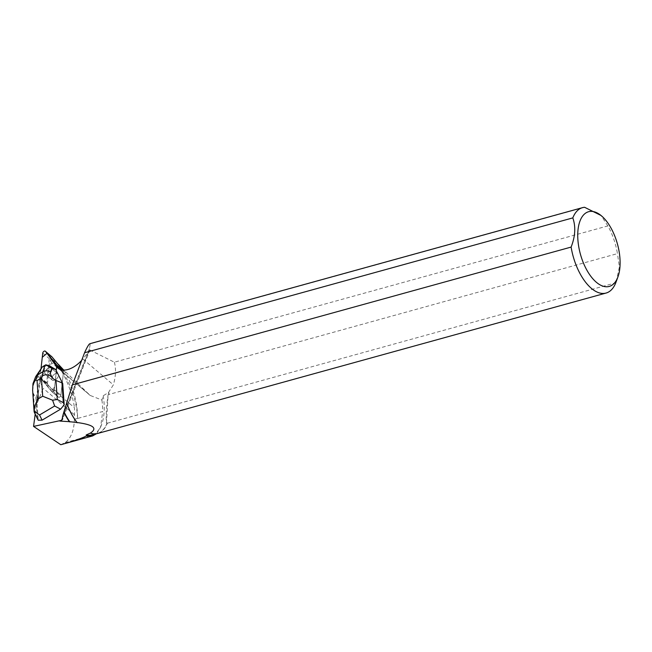 <?xml version="1.0" encoding="UTF-8"?>
<svg xmlns="http://www.w3.org/2000/svg" width="652" height="652" viewBox="0 0 652 652"><rect width="100%" height="100%" fill="white"/><g stroke="black" fill="none" stroke-linecap="round" stroke-linejoin="round"><path stroke-width="0.49" stroke-dasharray="3.26 2.44" d="M54.45 374.232A4.222 2.453 -49.7 0 0 52.364 380.181A4.222 2.453 -49.7 0 0 56.96 378.543A4.222 2.453 -49.7 0 0 57.824 373.735A4.222 2.453 -49.7 0 0 54.45 374.232M62.942 370.051L63.391 370.597A1.76 1.019 130.3 0 1 63.554 371.273L60.88 395.267A1.76 1.019 130.3 0 1 59.845 396.938A1.76 1.019 130.3 0 1 58.378 397.198A1.76 1.019 130.3 0 1 58.305 397.125L46.789 383.319A1.76 1.019 130.3 0 1 46.634 382.634L49.299 358.649A1.76 1.019 130.3 0 1 50.269 357.027A1.76 1.019 130.3 0 1 51.72 356.66M56.439 370.189L54.328 389.717L56.854 366.946L54.727 386.106L52.225 391.795L40.074 377.076L41.027 368.527L40.074 377.084A1.76 1.019 -49.7 0 0 40.237 377.769L51.744 391.567A1.76 1.019 -49.7 0 0 51.818 391.64A1.76 1.019 -49.7 0 0 53.293 391.387A1.76 1.019 -49.7 0 0 54.328 389.717L60.88 395.267L63.415 372.504L59.389 369.097M47.898 368.673A4.222 2.453 -49.7 0 0 45.803 374.623A4.222 2.453 -49.7 0 0 50.4 372.985A4.222 2.453 -49.7 0 0 51.263 368.184A4.222 2.453 -49.7 0 0 47.898 368.673M40.261 380.76L39.585 385.006L41.06 378.82L40.652 378.339L40.53 379.097A22.6 13.113 -49.7 0 1 40.261 380.76C40.424 382.447 41.41 384.982 43.236 388.364L36.406 404.949L36.919 401.73L38.199 420.206M35.192 414.118L36.406 404.949M584.599 207.287L90.318 343.808L89.414 348.706L90.017 349.806L82.845 358.983A22.6 13.113 -49.7 0 1 81.696 360.311M39.585 385.006L36.919 401.73M60.799 444.713L65.07 442.651C70.995 438.283 74.1 430.491 74.393 419.26L74.507 407.769L40.579 379.024L40.913 378.543L47.384 384.028L58.305 397.125L51.744 391.567L41.06 378.82M60.88 395.267A1.76 1.019 130.3 0 1 59.845 396.938A1.76 1.019 130.3 0 1 58.378 397.198A1.76 1.019 130.3 0 1 58.305 397.125L51.744 391.567A1.76 1.019 -49.7 0 0 51.818 391.64A1.76 1.019 -49.7 0 0 53.293 391.387A1.76 1.019 -49.7 0 0 54.328 389.717L60.88 395.267M55.632 373.588A4.222 2.453 -49.7 0 0 52.299 376.766A4.222 2.453 -49.7 0 0 52.364 380.181A4.222 2.453 -49.7 0 0 56.96 378.543A4.222 2.453 -49.7 0 0 57.824 373.735A4.222 2.453 -49.7 0 0 55.632 373.588M47.995 374.77A4.222 2.453 -49.7 0 0 51.329 371.591A4.222 2.453 -49.7 0 0 51.263 368.184A4.222 2.453 -49.7 0 0 49.071 368.03A4.222 2.453 -49.7 0 0 45.746 371.208A4.222 2.453 -49.7 0 0 45.803 374.623A4.222 2.453 -49.7 0 0 47.995 374.77M63.415 372.504L52.51 359.431A1.777 1.027 -49.7 0 0 52.437 359.358A1.777 1.027 -49.7 0 0 50.326 360.271L49.324 366.563L51.858 362.952L61.695 371.29L58.81 364.77M47.384 384.028L49.324 366.563M89.886 350.026L114.361 362.202L607.86 225.91A44.295 21.948 -105.4 0 1 617.444 253.62L108.827 394.476A44.132 21.866 -105.4 0 0 108.485 392.496L103.22 395.78L101.916 400.035L90.188 395.446L63.896 370.23A49.528 24.54 -105.4 0 1 77.564 418.462L102.682 411.526L100.595 427.223L96.561 433.71M101.916 400.035A49.528 24.54 -105.4 0 1 102.682 411.526M77.564 418.462L77.564 418.388C76.863 401.583 71.296 385.03 60.864 368.73M89.414 348.706L62.38 417.223M607.86 225.91L600.965 215.437M50.326 360.271L51.858 362.952M108.827 394.476L108.11 394.672C106.349 406.913 105.803 416.383 106.472 423.091L107.303 423.238A44.295 21.948 -105.4 0 1 97.621 433.474M107.303 423.238L615.765 282.805M107.189 422.887A44.132 21.866 -105.4 0 1 97.433 433.36A44.132 21.866 -105.4 0 1 89.886 432.92M103.22 395.78A44.132 21.866 -105.4 0 1 101.793 423.971A44.132 21.866 -105.4 0 1 91.867 434.892M108.485 392.496L113.366 384.843L82.845 358.983M114.361 362.202C116.162 368.747 115.836 376.294 113.366 384.843M108.713 392.496A44.295 21.948 -105.4 0 1 108.99 394.052M616.189 281.68L619.4 266.888L617.444 253.62M106.472 423.091L108.11 394.672M74.312 414.688L43.236 388.364M61.695 371.29C68.264 383.074 72.535 395.234 74.507 407.769M35.648 376.701A7.09 5.852 -147.1 0 0 35.094 381.061C33.733 383.262 32.942 386.644 32.739 391.2L33.456 393.816L34.776 412.838L34.271 412.235M34.776 412.838L37.792 419.448M49.829 365.984L56.488 370.271M40.726 379.505L39.968 378.861L35.958 398.242L36.928 399.057L39.674 385.756M37.343 418.087L35.958 398.242L33.456 393.816M37.115 401.787L36.928 399.057M39.878 370.165C38.036 373.058 37.474 375.087 38.199 376.261L39.968 378.861L44.874 368.918L45.844 369.733L50.791 366.799M41.263 378.999L45.844 369.733M44.874 368.918L44.059 367.011L42.315 366.897M47.327 365.079L44.059 367.011M32.739 391.2L32.633 390.328M63.554 371.273L61.964 369.937M62.731 370.034L63.391 370.597M46.634 382.634L40.074 377.084M42.747 353.091L49.299 358.649M40.237 377.769L46.789 383.319M88.387 352.267L62.584 417.679M52.51 359.431L57.865 363.971M88.33 393.735L58.998 368.885M74.393 419.26L77.564 418.388M65.07 442.651L96.154 434.069M38.199 376.261L35.094 381.061M58.378 397.198L51.818 391.64L58.378 397.198M57.824 373.735L51.263 368.184L57.824 373.735M52.364 380.181L45.803 374.623L52.364 380.181M89.992 349.855L62.625 419.244M95.746 433.824L97.433 433.36M101.793 423.971L100.604 427.223M52.437 359.358L57.832 363.93M90.18 395.454L57.914 368.111M32.983 383.653L33.138 382.952"/><path stroke-width="0.98" d="M51.72 356.66A1.76 1.019 130.3 0 1 51.81 356.717A1.76 1.019 130.3 0 1 51.883 356.791L62.942 370.051M56.854 366.946L56.993 365.723A1.76 1.019 -49.7 0 0 56.83 365.038L45.322 351.232A1.76 1.019 -49.7 0 0 45.249 351.159A1.76 1.019 -49.7 0 0 43.782 351.42A1.76 1.019 -49.7 0 0 42.747 353.091L41.027 368.527L42.274 357.28L47.034 353.294L56.854 366.946M62.714 383.482L55.681 369.545L62.714 383.482L64.189 404.802L63.334 402.683L57.278 399.505L55.958 380.483L53.431 378.934C50.978 375.951 50 373.62 50.497 371.933A7.09 6.536 -161.1 0 0 42.739 371.893L42.633 375.756L41.426 378.021L42.69 396.237L52.592 400.206L57.278 399.505M34.287 412.26L38.199 420.206L42.07 420.157L60.62 409.163L64.189 404.802M617.957 276.839A38.753 19.201 -105.4 0 1 596.979 282.781A38.753 19.201 -105.4 0 1 577.827 232.071A38.753 19.201 -105.4 0 1 601.005 215.47A38.753 19.201 -105.4 0 1 610.802 227.687A38.753 19.201 -105.4 0 1 617.957 276.839L615.765 282.805A44.295 21.948 -105.4 0 1 606.075 293.05L97.621 433.474A44.295 21.948 -105.4 0 1 90.31 433.132C97.816 428.234 93.407 424.705 77.066 422.529L69.316 421.665A44.352 21.972 -105.4 0 1 63.839 412.048L62.38 417.223L62.698 418.967L61.695 420.287L33.562 426.4L35.192 414.118M58.998 368.885L56.985 367.174A22.6 13.113 -49.7 0 0 57.914 368.111A22.6 13.113 -49.7 0 0 81.696 360.311M56.985 367.174L56.651 366.774L56.284 370.059M59.389 369.097L56.651 366.774M58.672 364.655L63.757 370.083M601.005 215.47L584.599 207.287A44.295 21.948 -105.4 0 0 582.489 207.654A44.295 21.948 -105.4 0 0 572.806 217.898C575.879 226.603 575.317 236.334 571.119 247.084L72.396 384.827L63.986 411.64A44.132 21.866 -105.4 0 0 69.903 421.966M606.075 293.05A44.295 21.948 -105.4 0 1 571.119 247.084M77.066 422.529A44.295 21.948 -105.4 0 1 66.61 402.765M95.746 433.824L91.867 434.892A44.132 21.866 -105.4 0 1 86.17 434.99L90.31 433.132M77.213 422.773A44.132 21.866 -105.4 0 1 66.585 402.895M96.561 433.71L92.6 435.935L86.708 435.862L86.17 434.99M63.839 412.048L63.986 411.64M72.396 384.827L84.564 352.74L572.806 217.898M582.489 207.654L89.919 343.702C88.916 344.044 87.132 347.06 84.564 352.74M69.316 421.665L59.837 421.062M33.562 426.4L60.799 444.713L62.233 444.322C73.089 441.314 81.247 438.494 86.708 435.862M55.958 380.483L61.956 382.838L63.334 402.683M42.07 420.157L39.544 414.974L34.165 411.127C34.458 406.677 35.836 402.577 38.313 398.828L37.05 380.613L35.754 379.831L37.474 375.014A7.09 5.852 -147.1 0 0 35.664 376.685L32.983 383.653L35.754 379.831M34.776 412.838L34.116 411.689M52.592 400.206L54.646 406.017L60.62 409.163M49.829 365.984L55.681 369.545L51.761 368.225L45.852 364.802L49.829 365.984M43.032 366.424L45.004 365.259L42.739 371.893L37.474 375.014L42.315 366.897L35.664 376.685M45.852 364.802L45.004 365.259M42.633 375.756C46.61 373.751 50.212 374.81 53.431 378.934M32.633 390.328L32.975 383.653M61.964 369.937L56.993 365.723M51.883 356.791L45.322 351.232M56.83 365.038L62.731 370.034M62.584 417.679L61.524 420.361M57.865 363.971L58.81 364.77M39.544 414.974L54.646 406.017M37.05 380.613L41.426 378.021M42.69 396.237L38.313 398.828M50.497 371.933L51.761 368.225M51.81 356.717L45.249 351.159M57.832 363.93L58.721 364.68M62.233 444.322L92.364 435.992M34.116 411.624L32.608 389.929"/></g></svg>

